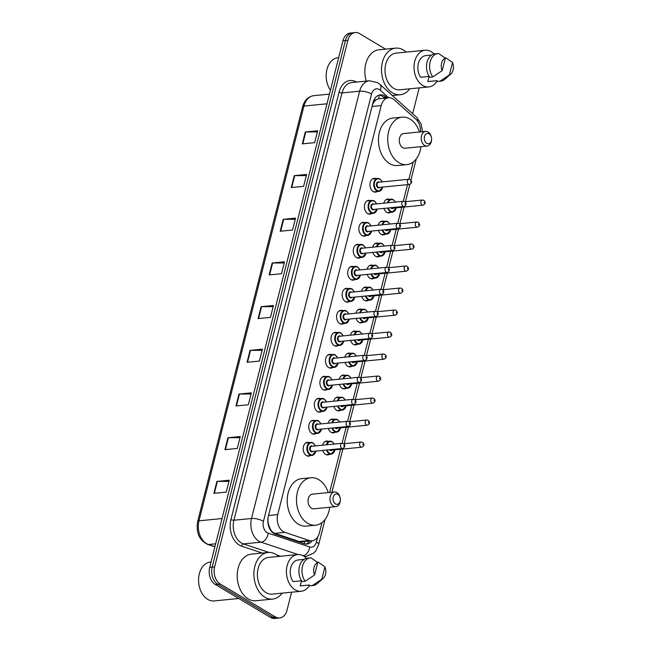 <?xml version="1.0" encoding="UTF-8"?>
<svg xmlns="http://www.w3.org/2000/svg" width="651" height="651" viewBox="0 0 651 651"><rect width="100%" height="100%" fill="white"/><g stroke="black" fill="none" stroke-linecap="round" stroke-linejoin="round"><path stroke-width="0.98" d="M390.706 212.291A6.941 4.85 -95.6 0 1 389.07 212.885A6.941 4.85 -95.6 0 1 386.775 212.34A6.941 4.85 -95.6 0 1 383.96 208.41M385.132 234.287A6.941 4.85 -95.6 0 1 383.496 234.889A6.941 4.85 -95.6 0 1 381.209 234.336A6.941 4.85 -95.6 0 1 378.394 230.405M379.566 256.291A6.941 4.85 -95.6 0 1 377.93 256.885A6.941 4.85 -95.6 0 1 375.643 256.339A6.941 4.85 -95.6 0 1 372.828 252.409M374 278.294A6.941 4.85 -95.6 0 1 372.364 278.888A6.941 4.85 -95.6 0 1 370.077 278.335A6.941 4.85 -95.6 0 1 367.254 274.405M368.433 300.29A6.941 4.85 -95.6 0 1 366.798 300.892A6.941 4.85 -95.6 0 1 364.511 300.339A6.941 4.85 -95.6 0 1 361.687 296.408M362.867 322.294A6.941 4.85 -95.6 0 1 361.232 322.888A6.941 4.85 -95.6 0 1 358.945 322.335A6.941 4.85 -95.6 0 1 356.121 318.404M357.301 344.289A6.941 4.85 -95.6 0 1 355.666 344.892A6.941 4.85 -95.6 0 1 353.379 344.338A6.941 4.85 -95.6 0 1 350.555 340.408M351.735 366.293A6.941 4.85 -95.6 0 1 350.1 366.887A6.941 4.85 -95.6 0 1 347.813 366.334A6.941 4.85 -95.6 0 1 344.989 362.412M346.169 388.289A6.941 4.85 -95.6 0 1 344.534 388.891A6.941 4.85 -95.6 0 1 342.247 388.338A6.941 4.85 -95.6 0 1 339.423 384.407M340.603 410.293A6.941 4.85 -95.6 0 1 338.968 410.887A6.941 4.85 -95.6 0 1 336.673 410.342A6.941 4.85 -95.6 0 1 333.857 406.411M335.029 432.297A6.941 4.85 -95.6 0 1 333.393 432.891A6.941 4.85 -95.6 0 1 331.107 432.337A6.941 4.85 -95.6 0 1 328.291 428.407M329.463 454.292A6.941 4.85 -95.6 0 1 327.827 454.894A6.941 4.85 -95.6 0 1 325.541 454.341A6.941 4.85 -95.6 0 1 322.725 450.411M360.467 257.544A6.941 4.85 -95.6 0 1 358.831 258.146A6.941 4.85 -95.6 0 1 356.545 257.593A6.941 4.85 -95.6 0 1 353.298 250.074A6.941 4.85 -95.6 0 1 357.472 244.328A6.941 4.85 -95.6 0 1 359.189 244.597M354.901 279.548A6.941 4.85 -95.6 0 1 353.265 280.142A6.941 4.85 -95.6 0 1 350.97 279.588A6.941 4.85 -95.6 0 1 347.732 272.069A6.941 4.85 -95.6 0 1 351.898 266.332A6.941 4.85 -95.6 0 1 353.623 266.601M349.327 301.543A6.941 4.85 -95.6 0 1 347.691 302.145A6.941 4.85 -95.6 0 1 345.404 301.592A6.941 4.85 -95.6 0 1 342.166 294.073A6.941 4.85 -95.6 0 1 346.332 288.336A6.941 4.85 -95.6 0 1 348.057 288.596M343.761 323.547A6.941 4.85 -95.6 0 1 342.125 324.141A6.941 4.85 -95.6 0 1 339.838 323.596A6.941 4.85 -95.6 0 1 336.6 316.069A6.941 4.85 -95.6 0 1 340.766 310.332A6.941 4.85 -95.6 0 1 342.491 310.6M366.033 235.548A6.941 4.85 -95.6 0 1 364.397 236.142A6.941 4.85 -95.6 0 1 362.111 235.589A6.941 4.85 -95.6 0 1 358.872 228.07A6.941 4.85 -95.6 0 1 363.038 222.333A6.941 4.85 -95.6 0 1 364.755 222.601M377.165 191.549A6.941 4.85 -95.6 0 1 375.529 192.143A6.941 4.85 -95.6 0 1 373.243 191.589A6.941 4.85 -95.6 0 1 370.004 184.07A6.941 4.85 -95.6 0 1 374.17 178.333A6.941 4.85 -95.6 0 1 375.887 178.602M371.599 213.544A6.941 4.85 -95.6 0 1 369.963 214.138A6.941 4.85 -95.6 0 1 367.677 213.593A6.941 4.85 -95.6 0 1 364.438 206.066A6.941 4.85 -95.6 0 1 368.604 200.329A6.941 4.85 -95.6 0 1 370.321 200.598M338.195 345.551A6.941 4.85 -95.6 0 1 336.559 346.145A6.941 4.85 -95.6 0 1 334.272 345.591A6.941 4.85 -95.6 0 1 331.034 338.072A6.941 4.85 -95.6 0 1 335.2 332.335A6.941 4.85 -95.6 0 1 336.925 332.596M332.628 367.546A6.941 4.85 -95.6 0 1 330.993 368.14A6.941 4.85 -95.6 0 1 328.706 367.595A6.941 4.85 -95.6 0 1 325.467 360.068A6.941 4.85 -95.6 0 1 329.634 354.331A6.941 4.85 -95.6 0 1 331.351 354.6M327.062 389.55A6.941 4.85 -95.6 0 1 325.427 390.144A6.941 4.85 -95.6 0 1 323.14 389.591A6.941 4.85 -95.6 0 1 319.901 382.072A6.941 4.85 -95.6 0 1 324.068 376.335A6.941 4.85 -95.6 0 1 325.785 376.603M321.496 411.546A6.941 4.85 -95.6 0 1 319.861 412.148A6.941 4.85 -95.6 0 1 317.574 411.595A6.941 4.85 -95.6 0 1 314.335 404.068A6.941 4.85 -95.6 0 1 318.502 398.331A6.941 4.85 -95.6 0 1 320.219 398.599M315.93 433.55A6.941 4.85 -95.6 0 1 314.295 434.144A6.941 4.85 -95.6 0 1 312.008 433.59A6.941 4.85 -95.6 0 1 308.769 426.071A6.941 4.85 -95.6 0 1 312.936 420.334A6.941 4.85 -95.6 0 1 314.653 420.603M310.364 455.545A6.941 4.85 -95.6 0 1 308.729 456.148A6.941 4.85 -95.6 0 1 306.442 455.594A6.941 4.85 -95.6 0 1 303.195 448.075A6.941 4.85 -95.6 0 1 307.37 442.338A6.941 4.85 -95.6 0 1 309.087 442.599M420.513 131.901A13.012 9.09 84.4 0 0 415.867 119.214L394.303 99.88A13.012 9.09 84.4 0 0 392.846 98.806A13.012 9.09 84.4 0 0 388.557 97.772A13.012 9.09 84.4 0 0 381.217 105.576L277.717 514.591A13.012 9.09 84.4 0 0 284.861 532.363L309.266 540.493A13.012 9.09 84.4 0 0 312.016 540.81A13.012 9.09 84.4 0 0 319.364 533.014L322.001 522.574M268.049 523.721A4.337 3.027 84.4 0 0 268.717 525.04L269.937 528.221C271.044 530.85 272.679 532.559 274.828 533.356L299.232 541.477L302.145 541.787L312.016 540.81M388.557 97.772L378.597 98.781L376.335 99.733A4.337 3.027 84.4 0 0 373.658 102.345A13.012 4.272 -165.8 0 0 373.178 102.069M373.658 102.345L373.609 102.557A13.012 9.09 -95.6 0 1 376.335 99.733M268.717 525.04A13.012 9.09 -95.6 0 1 267.943 520.125L267.886 520.336A4.337 3.027 84.4 0 0 267.797 520.792M373.609 102.557L372.47 104.795M268.041 517.716L267.943 520.125M329.626 492.449L340.546 449.28M342.589 448.458L312.317 451.436A2.604 1.815 84.4 0 1 311.455 451.224A2.604 1.815 84.4 0 1 310.242 448.409A2.604 1.815 84.4 0 1 311.805 446.252L342.076 443.274L343.541 443.608C345.551 445.666 345.233 447.286 342.589 448.458A2.604 1.815 -95.6 0 1 341.726 448.246A2.604 1.815 -95.6 0 1 340.514 445.43A2.604 1.815 -95.6 0 1 342.076 443.274L346.112 427.284M348.155 426.454L317.883 429.432A2.604 1.815 84.4 0 1 317.029 429.229A2.604 1.815 84.4 0 1 315.808 426.405A2.604 1.815 84.4 0 1 317.371 424.257L347.642 421.278L349.107 421.604C351.117 423.671 350.799 425.282 348.155 426.454A2.604 1.815 -95.6 0 1 347.292 426.25A2.604 1.815 -95.6 0 1 346.08 423.427A2.604 1.815 -95.6 0 1 347.642 421.278L351.678 405.28M353.721 404.45L323.449 407.436A2.604 1.815 84.4 0 1 322.595 407.225A2.604 1.815 84.4 0 1 321.374 404.409A2.604 1.815 84.4 0 1 322.937 402.253L353.208 399.275L354.681 399.608C356.683 401.667 356.366 403.286 353.721 404.45A2.604 1.815 -95.6 0 1 352.858 404.247A2.604 1.815 -95.6 0 1 351.646 401.423A2.604 1.815 -95.6 0 1 353.208 399.275L357.253 383.276M358.766 377.279L362.819 361.281M364.332 355.275L368.385 339.277M369.906 333.271L373.951 317.281M375.985 316.451L345.722 319.429A2.604 1.815 84.4 0 1 344.859 319.226A2.604 1.815 84.4 0 1 343.647 316.402A2.604 1.815 84.4 0 1 345.209 314.254L375.481 311.276L376.945 311.601C378.955 313.668 378.63 315.279 375.985 316.451A2.604 1.815 -95.6 0 1 375.131 316.248A2.604 1.815 -95.6 0 1 373.918 313.424A2.604 1.815 -95.6 0 1 375.481 311.276L379.517 295.277M381.551 294.455L351.288 297.434A2.604 1.815 84.4 0 1 350.425 297.222A2.604 1.815 84.4 0 1 349.213 294.407A2.604 1.815 84.4 0 1 350.775 292.25L381.047 289.272L382.511 289.605C384.521 291.664 384.204 293.284 381.551 294.455A2.604 1.815 -95.6 0 1 380.697 294.244A2.604 1.815 -95.6 0 1 379.484 291.428A2.604 1.815 -95.6 0 1 381.047 289.272L385.083 273.282M387.125 272.452L356.854 275.43A2.604 1.815 84.4 0 1 355.991 275.227A2.604 1.815 84.4 0 1 354.779 272.403A2.604 1.815 84.4 0 1 356.341 270.255L386.613 267.276L388.077 267.602C390.087 269.669 389.77 271.28 387.125 272.452A2.604 1.815 -95.6 0 1 386.263 272.248A2.604 1.815 -95.6 0 1 385.05 269.424A2.604 1.815 -95.6 0 1 386.613 267.276L390.649 251.278M392.691 250.448L362.42 253.434A2.604 1.815 84.4 0 1 361.557 253.223A2.604 1.815 84.4 0 1 360.345 250.407A2.604 1.815 84.4 0 1 361.907 248.251L392.179 245.272L393.643 245.606C395.653 247.665 395.336 249.284 392.691 250.448A2.604 1.815 -95.6 0 1 391.829 250.244A2.604 1.815 -95.6 0 1 390.616 247.421A2.604 1.815 -95.6 0 1 392.179 245.272L396.215 229.274M397.737 223.277L401.781 207.278M403.823 206.448L373.552 209.435A2.604 1.815 84.4 0 1 372.697 209.223A2.604 1.815 84.4 0 1 371.477 206.4A2.604 1.815 84.4 0 1 373.039 204.251L403.311 201.273L404.776 201.607C406.785 203.665 406.468 205.285 403.823 206.448A2.604 1.815 -95.6 0 1 402.961 206.245A2.604 1.815 -95.6 0 1 401.748 203.421A2.604 1.815 -95.6 0 1 403.311 201.273L407.518 184.632M409.389 184.453L379.118 187.431A2.604 1.815 84.4 0 1 378.264 187.228A2.604 1.815 84.4 0 1 377.043 184.404A2.604 1.815 84.4 0 1 378.613 182.256L408.877 179.269L410.35 179.603C412.352 181.662 412.034 183.281 409.389 184.453A2.604 1.815 -95.6 0 1 408.535 184.241A2.604 1.815 -95.6 0 1 407.314 181.426A2.604 1.815 -95.6 0 1 408.877 179.269L413.247 161.985M383.797 203.193A6.941 4.85 -95.6 0 1 387.703 199.076A6.941 4.85 -95.6 0 1 389.428 199.344M378.231 225.197A6.941 4.85 -95.6 0 1 382.137 221.08A6.941 4.85 -95.6 0 1 383.862 221.34M372.665 247.193A6.941 4.85 -95.6 0 1 376.571 243.075A6.941 4.85 -95.6 0 1 378.296 243.344M367.099 269.197A6.941 4.85 -95.6 0 1 371.005 265.079A6.941 4.85 -95.6 0 1 372.73 265.348M361.533 291.192A6.941 4.85 -95.6 0 1 365.439 287.075A6.941 4.85 -95.6 0 1 367.156 287.343M355.967 313.196A6.941 4.85 -95.6 0 1 359.873 309.079A6.941 4.85 -95.6 0 1 361.59 309.347M350.401 335.192A6.941 4.85 -95.6 0 1 354.307 331.082A6.941 4.85 -95.6 0 1 356.024 331.343M344.835 357.196A6.941 4.85 -95.6 0 1 348.741 353.078A6.941 4.85 -95.6 0 1 350.458 353.347M339.269 379.199A6.941 4.85 -95.6 0 1 343.175 375.082A6.941 4.85 -95.6 0 1 344.892 375.342M333.694 401.195A6.941 4.85 -95.6 0 1 337.6 397.077A6.941 4.85 -95.6 0 1 339.326 397.346M328.128 423.199A6.941 4.85 -95.6 0 1 332.034 419.081A6.941 4.85 -95.6 0 1 333.76 419.35M322.562 445.194A6.941 4.85 -95.6 0 1 326.468 441.077A6.941 4.85 -95.6 0 1 328.194 441.345M387.158 97.91L386.1 96.966A13.012 9.09 84.4 0 0 384.643 95.892A13.012 9.09 84.4 0 0 380.355 94.859A13.012 9.09 84.4 0 0 373.015 102.655L268.31 516.446A13.012 9.09 84.4 0 0 275.454 534.219L304.131 543.764A13.012 9.09 84.4 0 0 306.873 544.09A13.012 9.09 84.4 0 0 312.171 540.794M379.134 95.095A13.012 9.09 -95.6 0 1 382.178 96.136A13.012 9.09 -95.6 0 1 383.626 97.211L384.684 98.155M291.583 592.215L287.034 610.166A13.012 9.09 -95.6 0 1 279.694 617.962A13.012 9.09 -95.6 0 1 275.406 616.928L220.233 583.988A13.012 9.09 -95.6 0 1 214.627 566.931L347.878 40.354A13.012 9.09 -95.6 0 1 355.218 32.55A13.012 9.09 -95.6 0 1 359.507 33.583L385.555 49.134M419.195 87.869L412.653 113.73M279.694 617.962L274.755 618.45A13.012 9.09 -95.6 0 1 270.458 617.417L215.294 584.476A13.012 9.09 -95.6 0 1 209.687 567.412L342.931 40.834L345.404 40.59A13.012 9.09 -95.6 0 1 352.744 32.794A13.012 9.09 -95.6 0 0 345.404 40.59L212.161 567.167L345.404 40.59L347.878 40.354M215.294 584.476L217.768 584.232A13.012 9.09 -95.6 0 1 212.161 567.167A13.012 9.09 -95.6 0 0 217.768 584.232L272.932 617.172L217.768 584.232L220.233 583.988M277.22 618.206A13.012 9.09 -95.6 0 1 272.932 617.172A13.012 9.09 -95.6 0 0 277.22 618.206M309.705 541.038A13.012 9.09 -95.6 0 1 305.628 544.09M213.878 493.336L226.231 492.115L229.25 480.202L216.897 481.423L213.878 493.336M228.949 481.398L217.361 481.398A3.467 1.139 -165.8 0 0 216.897 481.423M224.929 449.654L237.29 448.433L240.3 436.52L227.948 437.741L224.929 449.654M239.999 437.708L228.411 437.716A3.467 1.139 -165.8 0 0 227.948 437.741M235.987 405.972L248.34 404.751L251.359 392.838L238.998 394.058L235.987 405.972M251.058 394.026L239.462 394.034A3.467 1.139 -165.8 0 0 238.998 394.058M247.038 362.281L259.391 361.069L262.41 349.156L250.057 350.368L247.038 362.281M262.109 350.344L250.521 350.352A3.467 1.139 -165.8 0 0 250.057 350.368M302.308 143.871L314.661 142.659L317.68 130.737L305.319 131.958L302.308 143.871M317.379 131.933L305.783 131.933A3.467 1.139 -165.8 0 0 305.319 131.958M291.257 187.553L303.61 186.341L306.621 174.427L294.268 175.64L291.257 187.553M306.32 175.615L294.732 175.615A3.467 1.139 -165.8 0 0 294.268 175.64M280.199 231.235L292.551 230.023L295.57 218.109L283.218 219.322L280.199 231.235M295.269 219.297L283.681 219.306A3.467 1.139 -165.8 0 0 283.218 219.322M269.148 274.917L281.501 273.705L284.52 261.792L272.159 263.004L269.148 274.917M284.218 262.98L272.623 262.988A3.467 1.139 -165.8 0 0 272.159 263.004M258.089 318.599L270.45 317.387L273.461 305.474L261.108 306.686L258.089 318.599M273.16 306.662L261.572 306.67A3.467 1.139 -165.8 0 0 261.108 306.686M342.931 40.834A13.012 9.09 -95.6 0 1 350.279 33.038L355.218 32.55M330.423 90.261A19.514 13.63 -95.6 0 1 327.054 82.71L327.005 82.522A18.651 13.02 -95.6 0 1 326.208 74.417L326.224 74.222A19.514 13.63 -95.6 0 1 337.967 57.744L338.675 57.67M327.054 82.71A19.514 13.63 -95.6 0 1 326.224 74.222M409.788 88.796A23.42 16.356 -95.6 0 1 400.235 94.753A23.42 16.356 -95.6 0 1 392.52 92.89A23.42 16.356 -95.6 0 1 381.584 67.501A23.42 16.356 -95.6 0 1 395.653 48.141A23.42 16.356 -95.6 0 1 403.368 49.997A23.42 16.356 -95.6 0 1 406.175 52.113M366.269 81.106A23.42 16.356 -95.6 0 1 378.972 49.785L395.653 48.141M436.927 81.318A18.431 12.874 -95.6 0 1 428.781 86.925A18.431 12.874 -95.6 0 1 422.711 85.46A18.431 12.874 -95.6 0 1 414.101 65.482A18.431 12.874 -95.6 0 1 425.176 50.241A18.431 12.874 -95.6 0 1 431.247 51.706A18.431 12.874 -95.6 0 1 434.095 53.992M428.781 86.925L399.747 89.789A18.431 12.874 -95.6 0 1 393.676 88.324A18.431 12.874 -95.6 0 1 385.066 68.339A18.431 12.874 -95.6 0 1 396.142 53.105L425.176 50.241M450.842 74.019A8.675 6.054 -95.6 0 1 449.385 74.922L452.526 62.52A8.675 6.054 -95.6 0 1 450.842 74.019L444.893 79.276A13.874 9.692 -95.6 0 1 440.694 81.18A13.874 9.692 -95.6 0 1 439.962 81.212L436.878 81.513L437.098 80.651L427.829 81.562L429.123 76.436M437.09 80.667L428.252 81.53A13.012 9.09 -95.6 0 1 427.829 81.562M444.942 57.906L445.886 57.817L452.526 62.52M449.385 74.922L439.962 81.212M440.694 81.18L437.602 81.481A13.874 9.692 -95.6 0 1 436.878 81.513M429.164 76.436L420.644 77.274A13.012 9.09 -95.6 0 1 418.292 63.717A13.012 9.09 -95.6 0 1 425.705 55.636L431.613 55.058M442.2 70.633A8.675 6.054 -95.6 0 1 445.341 58.232L442.2 70.633L432.785 76.924A13.874 9.692 -95.6 0 1 430.026 62.358A13.874 9.692 -95.6 0 1 437.977 53.561A13.874 9.692 -95.6 0 1 438.701 53.528L445.341 58.232M432.785 76.924L429.693 77.225A13.874 9.692 -95.6 0 1 426.934 62.667A13.874 9.692 -95.6 0 1 434.884 53.862L437.977 53.561M426.739 143.342A5.208 3.637 -95.6 0 1 424.493 136.523A5.208 3.637 -95.6 0 1 429.147 133.813A5.208 3.637 -95.6 0 1 431.361 137.101A5.208 3.637 -95.6 0 1 431.58 139.363A5.208 3.637 -95.6 0 1 426.739 143.342M431.58 139.363L431.556 139.843A7.373 5.151 -95.6 0 1 427.121 146.068A7.373 5.151 -95.6 0 1 424.688 145.482A7.373 5.151 -95.6 0 1 421.246 137.491A7.373 5.151 -95.6 0 1 425.673 131.396A7.373 5.151 -95.6 0 1 428.106 131.982A7.373 5.151 -95.6 0 1 431.239 136.637L431.361 137.101M425.673 131.396L403.742 133.553A7.373 5.151 84.4 0 0 399.315 139.648A7.373 5.151 84.4 0 0 402.757 147.639A7.373 5.151 84.4 0 0 405.191 148.225L427.121 146.068M420.953 146.678A23.851 16.657 -95.6 0 1 406.802 164.63A23.851 16.657 -95.6 0 1 398.941 162.734A23.851 16.657 -95.6 0 1 387.801 136.873A23.851 16.657 -95.6 0 1 402.131 117.156A23.851 16.657 -95.6 0 1 409.992 119.052A23.851 16.657 -95.6 0 1 419.513 131.998M406.802 164.63L397.533 165.541A23.851 16.657 -95.6 0 1 389.672 163.645A23.851 16.657 -95.6 0 1 378.54 137.784A23.851 16.657 -95.6 0 1 392.862 118.067L402.131 117.156M335.493 503.923A5.208 3.637 -95.6 0 1 333.255 497.104A5.208 3.637 -95.6 0 1 337.902 494.394A5.208 3.637 -95.6 0 1 340.115 497.681A5.208 3.637 -95.6 0 1 340.343 499.944A5.208 3.637 -95.6 0 1 335.493 503.923M340.343 499.944L340.31 500.424A7.373 5.151 -95.6 0 1 335.875 506.649A7.373 5.151 -95.6 0 1 333.45 506.063A7.373 5.151 -95.6 0 1 330.008 498.072A7.373 5.151 -95.6 0 1 334.435 491.977A7.373 5.151 -95.6 0 1 336.86 492.563A7.373 5.151 -95.6 0 1 340.001 497.218L340.115 497.681M334.435 491.977L312.504 494.133A7.373 5.151 84.4 0 0 308.078 500.228A7.373 5.151 84.4 0 0 311.52 508.228A7.373 5.151 84.4 0 0 313.945 508.813L335.875 506.649M329.715 507.259A23.851 16.657 -95.6 0 1 315.564 525.211A23.851 16.657 -95.6 0 1 307.695 523.314A23.851 16.657 -95.6 0 1 296.563 497.454A23.851 16.657 -95.6 0 1 310.885 477.736A23.851 16.657 -95.6 0 1 318.754 479.632A23.851 16.657 -95.6 0 1 328.267 492.587M315.564 525.211L306.295 526.122A23.851 16.657 -95.6 0 1 298.435 524.226A23.851 16.657 -95.6 0 1 287.294 498.373A23.851 16.657 -95.6 0 1 301.625 478.648L310.885 477.736M238.779 598.497L214.171 600.922A19.514 13.63 -95.6 0 1 207.734 599.368A19.514 13.63 -95.6 0 1 199.442 587.047L199.393 586.86A18.651 13.02 -95.6 0 1 198.596 578.755L198.604 578.56A19.514 13.63 -95.6 0 1 210.346 562.082L211.054 562.008M199.442 587.047A19.514 13.63 -95.6 0 1 198.604 578.56M282.176 593.134A23.42 16.356 -95.6 0 1 272.623 599.091A23.42 16.356 -95.6 0 1 264.9 597.227A23.42 16.356 -95.6 0 1 253.971 571.838A23.42 16.356 -95.6 0 1 268.033 552.479A23.42 16.356 -95.6 0 1 275.755 554.343A23.42 16.356 -95.6 0 1 278.563 556.45M272.623 599.091L255.941 600.735A23.42 16.356 -95.6 0 1 248.218 598.871A23.42 16.356 -95.6 0 1 237.29 573.482A23.42 16.356 -95.6 0 1 251.351 554.123L268.033 552.479M309.306 585.656A18.431 12.874 -95.6 0 1 301.169 591.271A18.431 12.874 -95.6 0 1 295.09 589.806A18.431 12.874 -95.6 0 1 286.489 569.82A18.431 12.874 -95.6 0 1 297.556 554.587A18.431 12.874 -95.6 0 1 303.635 556.052A18.431 12.874 -95.6 0 1 306.475 558.33M301.169 591.271L272.134 594.127A18.431 12.874 -95.6 0 1 266.056 592.662A18.431 12.874 -95.6 0 1 257.454 572.685A18.431 12.874 -95.6 0 1 268.521 557.443L297.556 554.587M323.221 578.357A8.675 6.054 -95.6 0 1 321.773 579.26L324.906 566.866A8.675 6.054 -95.6 0 1 323.221 578.357L317.273 583.613A13.874 9.692 -95.6 0 1 313.074 585.518A13.874 9.692 -95.6 0 1 312.35 585.55L309.258 585.859L309.477 584.989L300.209 585.9L301.511 580.773M309.477 585.005L300.632 585.876A13.012 9.09 -95.6 0 1 300.209 585.9M317.322 562.252L318.266 562.155L324.906 566.866M321.773 579.26L312.35 585.55M313.074 585.518L309.99 585.827A13.874 9.692 -95.6 0 1 309.258 585.859M301.543 580.773L293.031 581.612A13.012 9.09 -95.6 0 1 290.671 568.054A13.012 9.09 -95.6 0 1 298.085 559.974L303.993 559.396M314.588 574.971A8.675 6.054 -95.6 0 1 317.721 562.57L314.588 574.971L305.164 581.262A13.874 9.692 -95.6 0 1 302.406 566.704A13.874 9.692 -95.6 0 1 310.356 557.899A13.874 9.692 -95.6 0 1 311.08 557.866L317.721 562.57M305.164 581.262L302.072 581.563A13.874 9.692 -95.6 0 1 299.322 567.005A13.874 9.692 -95.6 0 1 307.264 558.2L310.356 557.899M269.766 528.905A13.012 8.886 -71.6 0 0 269.937 528.221M378.597 98.781A13.012 7.405 -48.1 0 0 379.012 95.136M304.041 543.74A13.012 8.886 -71.6 0 0 304.912 541.51M372.046 106.479L381.217 105.576M299.232 541.477L309.266 540.493M274.828 533.356L284.861 532.363M268.546 515.494L277.717 514.591M388.704 97.764L380.282 90.22A8.675 6.054 84.4 0 0 379.313 89.504A8.675 6.054 84.4 0 0 371.558 94.013L263.435 521.313A8.675 6.054 84.4 0 0 267.17 532.689A8.675 6.054 84.4 0 0 268.204 533.161L309.689 546.97A8.675 6.054 84.4 0 0 316.419 541.99L317.688 536.969M298.158 554.546L261.043 542.185A17.349 12.117 -95.6 0 1 258.984 541.241A17.349 12.117 -95.6 0 1 251.514 518.489L359.637 91.189A17.349 12.117 -95.6 0 1 369.426 80.789L351.825 82.522A17.349 12.117 84.4 0 0 342.027 92.922L233.904 520.222A17.349 12.117 84.4 0 0 241.383 542.975A17.349 12.117 84.4 0 0 243.441 543.919L268.985 552.422M262.28 553.049L241.651 546.181A19.514 13.63 -95.6 0 1 230.926 519.514L339.049 92.222A2.165 0.708 -165.8 0 0 342.027 92.922L359.637 91.189A8.675 2.848 14.2 0 1 371.558 94.013M241.651 546.181A2.165 1.481 108.4 0 1 243.441 543.919L261.043 542.185A8.675 5.924 -71.6 0 0 268.204 533.161M339.049 92.222A19.514 13.63 -95.6 0 1 356.496 82.067M214.627 566.931L209.687 567.412M275.406 616.928L270.458 617.417M263.435 521.313A8.675 2.848 14.2 0 0 251.514 518.489L233.904 520.222A2.165 0.708 -165.8 0 1 230.926 519.514M276.813 555.034L280.508 556.263M304.473 556.597L306.19 556.426A17.349 12.117 -95.6 0 1 304.163 556.385M303.301 555.856A8.675 5.924 -71.6 0 0 309.689 546.97M316.419 541.99A8.675 2.848 14.2 0 1 318.648 544.724L325.028 519.498M417.535 121.078A8.675 4.939 -48.1 0 0 416.559 117.229L379.891 84.37A8.675 4.939 -48.1 0 1 380.282 90.22M383.626 97.211L386.1 96.966M214.895 546.832L207.653 544.423A4.337 2.962 -71.6 0 0 208.532 544.521L214.944 546.653M207.653 544.423C199.206 540.184 195.878 532.534 197.668 521.475A4.337 1.424 14.2 0 1 199.003 520.816A17.349 12.117 84.4 0 0 208.532 544.521L215.66 543.813M326.997 103.802L303.952 106.072A4.337 1.424 -165.8 0 0 302.617 106.723C304.456 100.23 308.167 96.543 313.741 95.673A17.349 12.117 84.4 0 0 303.952 106.072L199.003 520.816L222.048 518.554M258.561 318.559L261.572 306.67M269.62 274.877L272.623 262.988M280.671 231.195L283.681 219.306M291.721 187.504L294.732 175.615M302.78 143.822L305.783 131.933M247.51 362.241L250.521 350.352M236.459 405.923L239.462 394.034M225.401 449.605L228.411 437.716M214.35 493.287L217.361 481.398M382.113 181.906A6.071 4.24 84.4 0 0 379.964 179.31A6.071 4.24 84.4 0 0 374.537 182.467A6.071 4.24 84.4 0 0 377.149 190.434A6.071 4.24 84.4 0 0 382.625 187.089A6.502 4.541 -95.6 0 1 378.882 191.378A6.502 4.541 -95.6 0 1 376.742 190.857A6.502 4.541 -95.6 0 1 373.707 183.81A6.502 4.541 -95.6 0 1 377.613 178.431A6.502 4.541 -95.6 0 1 379.753 178.944M379.899 187.358A3.035 2.124 -95.6 0 1 377.849 187.651A3.035 2.124 -95.6 0 1 376.547 183.672A3.035 2.124 -95.6 0 1 379.256 182.093A3.035 2.124 -95.6 0 1 379.387 182.174M410.578 182.109L410.781 181.312L410.578 182.109M377.075 209.085A6.502 4.541 -95.6 0 1 373.316 213.373A6.502 4.541 -95.6 0 1 371.176 212.861A6.502 4.541 -95.6 0 1 368.132 205.806A6.502 4.541 -95.6 0 1 372.038 200.427A6.502 4.541 -95.6 0 1 374.187 200.947M376.547 203.909A6.071 4.24 84.4 0 0 374.398 201.314A6.071 4.24 84.4 0 0 368.962 204.471A6.071 4.24 84.4 0 0 371.583 212.429A6.071 4.24 84.4 0 0 377.059 209.085M374.333 209.353A3.035 2.124 -95.6 0 1 372.282 209.655A3.035 2.124 -95.6 0 1 370.98 205.667A3.035 2.124 -95.6 0 1 373.69 204.089A3.035 2.124 -95.6 0 1 373.82 204.178M405.012 204.105L405.215 203.315L405.012 204.105M371.509 231.081A6.502 4.541 -95.6 0 1 367.75 235.377A6.502 4.541 -95.6 0 1 365.602 234.856A6.502 4.541 -95.6 0 1 362.566 227.809A6.502 4.541 -95.6 0 1 366.472 222.43A6.502 4.541 -95.6 0 1 368.621 222.943M370.98 225.905A6.071 4.24 84.4 0 0 368.832 223.309A6.071 4.24 84.4 0 0 363.396 226.467A6.071 4.24 84.4 0 0 366.017 234.433A6.071 4.24 84.4 0 0 371.493 231.089M368.767 231.357A3.035 2.124 -95.6 0 1 366.716 231.65A3.035 2.124 -95.6 0 1 365.414 227.671A3.035 2.124 -95.6 0 1 368.124 226.092A3.035 2.124 -95.6 0 1 368.254 226.174M367.473 226.255A2.604 1.815 84.4 0 0 365.911 228.403A2.604 1.815 84.4 0 0 367.131 231.227A2.604 1.815 84.4 0 0 367.986 231.43L398.257 228.452A2.604 1.815 -95.6 0 1 397.395 228.241A2.604 1.815 -95.6 0 1 396.182 225.425A2.604 1.815 -95.6 0 1 397.745 223.269L367.473 226.255M399.445 226.109L399.649 225.311L399.445 226.109M365.943 253.084A6.502 4.541 -95.6 0 1 362.184 257.373A6.502 4.541 -95.6 0 1 360.036 256.86A6.502 4.541 -95.6 0 1 357 249.805A6.502 4.541 -95.6 0 1 360.906 244.426A6.502 4.541 -95.6 0 1 363.055 244.947M365.414 247.909A6.071 4.24 84.4 0 0 363.258 245.313A6.071 4.24 84.4 0 0 357.83 248.47A6.071 4.24 84.4 0 0 360.451 256.429A6.071 4.24 84.4 0 0 365.919 253.084M363.193 253.353A3.035 2.124 -95.6 0 1 361.15 253.654A3.035 2.124 -95.6 0 1 359.84 249.675A3.035 2.124 -95.6 0 1 362.558 248.096A3.035 2.124 -95.6 0 1 362.688 248.177M393.879 248.104L394.075 247.315L393.879 248.104M359.848 269.905A6.071 4.24 84.4 0 0 357.692 267.317A6.071 4.24 84.4 0 0 352.264 270.474A6.071 4.24 84.4 0 0 354.885 278.433A6.071 4.24 84.4 0 0 360.353 275.088A6.502 4.541 -95.6 0 1 356.618 279.377A6.502 4.541 -95.6 0 1 354.469 278.864A6.502 4.541 -95.6 0 1 351.434 271.809A6.502 4.541 -95.6 0 1 355.34 266.43A6.502 4.541 -95.6 0 1 357.489 266.943M357.627 275.357A3.035 2.124 -95.6 0 1 355.584 275.65A3.035 2.124 -95.6 0 1 354.274 271.67A3.035 2.124 -95.6 0 1 356.992 270.092A3.035 2.124 -95.6 0 1 357.122 270.173M388.313 270.108L388.509 269.311L388.313 270.108M354.282 291.908A6.071 4.24 84.4 0 0 352.126 289.313A6.071 4.24 84.4 0 0 346.698 292.47A6.071 4.24 84.4 0 0 349.31 300.436A6.071 4.24 84.4 0 0 354.787 297.084A6.502 4.541 -95.6 0 1 351.052 301.38A6.502 4.541 -95.6 0 1 348.903 300.86A6.502 4.541 -95.6 0 1 345.868 293.813A6.502 4.541 -95.6 0 1 349.774 288.434A6.502 4.541 -95.6 0 1 351.922 288.946M352.061 297.352A3.035 2.124 -95.6 0 1 350.018 297.653A3.035 2.124 -95.6 0 1 348.708 293.674A3.035 2.124 -95.6 0 1 351.426 292.096A3.035 2.124 -95.6 0 1 351.556 292.177M382.747 292.104L382.943 291.314L382.747 292.104M349.245 319.088A6.502 4.541 -95.6 0 1 345.486 323.376A6.502 4.541 -95.6 0 1 343.337 322.863A6.502 4.541 -95.6 0 1 340.302 315.808A6.502 4.541 -95.6 0 1 344.208 310.429A6.502 4.541 -95.6 0 1 346.356 310.95M348.708 313.912A6.071 4.24 84.4 0 0 346.56 311.316A6.071 4.24 84.4 0 0 341.132 314.474A6.071 4.24 84.4 0 0 343.744 322.432A6.071 4.24 84.4 0 0 349.221 319.088M346.495 319.356A3.035 2.124 -95.6 0 1 344.452 319.657A3.035 2.124 -95.6 0 1 343.142 315.67A3.035 2.124 -95.6 0 1 345.86 314.091A3.035 2.124 -95.6 0 1 345.982 314.181M377.173 314.108L377.377 313.31L377.173 314.108M343.679 341.083A6.502 4.541 -95.6 0 1 339.92 345.38A6.502 4.541 -95.6 0 1 337.771 344.859A6.502 4.541 -95.6 0 1 334.736 337.812A6.502 4.541 -95.6 0 1 338.642 332.433A6.502 4.541 -95.6 0 1 340.782 332.946M343.142 335.908A6.071 4.24 84.4 0 0 340.994 333.312A6.071 4.24 84.4 0 0 335.566 336.469A6.071 4.24 84.4 0 0 338.178 344.436A6.071 4.24 84.4 0 0 343.655 341.091M340.929 341.36A3.035 2.124 -95.6 0 1 338.886 341.653A3.035 2.124 -95.6 0 1 337.576 337.674A3.035 2.124 -95.6 0 1 340.294 336.095A3.035 2.124 -95.6 0 1 340.416 336.176M339.643 336.258A2.604 1.815 84.4 0 0 338.081 338.406A2.604 1.815 84.4 0 0 339.293 341.23A2.604 1.815 84.4 0 0 340.147 341.433L370.419 338.455A2.604 1.815 -95.6 0 1 369.565 338.243A2.604 1.815 -95.6 0 1 368.352 335.428A2.604 1.815 -95.6 0 1 369.914 333.271L339.643 336.258M371.607 336.111L371.811 335.314L371.607 336.111M338.113 363.087A6.502 4.541 -95.6 0 1 334.345 367.376A6.502 4.541 -95.6 0 1 332.205 366.863A6.502 4.541 -95.6 0 1 329.17 359.808A6.502 4.541 -95.6 0 1 333.076 354.429A6.502 4.541 -95.6 0 1 335.216 354.95M337.576 357.912A6.071 4.24 84.4 0 0 335.428 355.316A6.071 4.24 84.4 0 0 330 358.473A6.071 4.24 84.4 0 0 332.612 366.432A6.071 4.24 84.4 0 0 338.089 363.087M335.363 363.356A3.035 2.124 -95.6 0 1 333.32 363.657A3.035 2.124 -95.6 0 1 332.01 359.669A3.035 2.124 -95.6 0 1 334.72 358.091A3.035 2.124 -95.6 0 1 334.85 358.18M334.077 358.253A2.604 1.815 84.4 0 0 332.515 360.402A2.604 1.815 84.4 0 0 333.727 363.225A2.604 1.815 84.4 0 0 334.581 363.437L364.853 360.451A2.604 1.815 -95.6 0 1 363.999 360.247A2.604 1.815 -95.6 0 1 362.778 357.423A2.604 1.815 -95.6 0 1 364.34 355.275L334.077 358.253M366.041 358.107L366.244 357.318L366.041 358.107M332.547 385.083A6.502 4.541 -95.6 0 1 328.779 389.379A6.502 4.541 -95.6 0 1 326.639 388.859A6.502 4.541 -95.6 0 1 323.604 381.811A6.502 4.541 -95.6 0 1 327.51 376.433A6.502 4.541 -95.6 0 1 329.65 376.945M332.01 379.907A6.071 4.24 84.4 0 0 329.862 377.311A6.071 4.24 84.4 0 0 324.434 380.469A6.071 4.24 84.4 0 0 327.046 388.435A6.071 4.24 84.4 0 0 332.523 385.091M329.797 385.359A3.035 2.124 -95.6 0 1 327.746 385.652A3.035 2.124 -95.6 0 1 326.444 381.673A3.035 2.124 -95.6 0 1 329.154 380.094A3.035 2.124 -95.6 0 1 329.284 380.176M328.511 380.257A2.604 1.815 84.4 0 0 326.948 382.406A2.604 1.815 84.4 0 0 328.161 385.229A2.604 1.815 84.4 0 0 329.015 385.433L359.287 382.454A2.604 1.815 -95.6 0 1 358.432 382.243A2.604 1.815 -95.6 0 1 357.212 379.427A2.604 1.815 -95.6 0 1 358.774 377.271L328.511 380.257M360.475 380.111L360.678 379.313L360.475 380.111M326.444 401.911A6.071 4.24 84.4 0 0 324.296 399.315A6.071 4.24 84.4 0 0 318.86 402.473A6.071 4.24 84.4 0 0 321.48 410.431A6.071 4.24 84.4 0 0 326.957 407.087A6.502 4.541 -95.6 0 1 323.213 411.375A6.502 4.541 -95.6 0 1 321.073 410.862A6.502 4.541 -95.6 0 1 318.03 403.807A6.502 4.541 -95.6 0 1 321.944 398.428A6.502 4.541 -95.6 0 1 324.084 398.949M324.231 407.355A3.035 2.124 -95.6 0 1 322.18 407.656A3.035 2.124 -95.6 0 1 320.878 403.677A3.035 2.124 -95.6 0 1 323.588 402.098A3.035 2.124 -95.6 0 1 323.718 402.18M354.909 402.106L355.112 401.317L354.909 402.106M320.878 423.907A6.071 4.24 84.4 0 0 318.73 421.319A6.071 4.24 84.4 0 0 313.294 424.476A6.071 4.24 84.4 0 0 315.914 432.435A6.071 4.24 84.4 0 0 321.391 429.09A6.502 4.541 -95.6 0 1 317.647 433.379A6.502 4.541 -95.6 0 1 315.507 432.866A6.502 4.541 -95.6 0 1 312.464 425.811A6.502 4.541 -95.6 0 1 316.37 420.432A6.502 4.541 -95.6 0 1 318.518 420.945M318.665 429.359A3.035 2.124 -95.6 0 1 316.614 429.652A3.035 2.124 -95.6 0 1 315.312 425.673A3.035 2.124 -95.6 0 1 318.022 424.094A3.035 2.124 -95.6 0 1 318.152 424.175M349.343 424.11L349.546 423.313L349.343 424.11M315.841 451.086A6.502 4.541 -95.6 0 1 312.081 455.383A6.502 4.541 -95.6 0 1 309.933 454.862A6.502 4.541 -95.6 0 1 306.898 447.807A6.502 4.541 -95.6 0 1 310.804 442.436A6.502 4.541 -95.6 0 1 312.952 442.949M315.312 445.911A6.071 4.24 84.4 0 0 313.155 443.315A6.071 4.24 84.4 0 0 307.728 446.472A6.071 4.24 84.4 0 0 310.348 454.439A6.071 4.24 84.4 0 0 315.816 451.086M313.09 451.355A3.035 2.124 -95.6 0 1 311.048 451.656A3.035 2.124 -95.6 0 1 309.738 447.676A3.035 2.124 -95.6 0 1 312.456 446.098A3.035 2.124 -95.6 0 1 312.586 446.179M343.777 446.106L343.972 445.317L343.777 446.106M388.297 207.978A6.071 4.24 84.4 0 0 390.69 211.176A6.071 4.24 84.4 0 0 396.158 207.832A6.502 4.541 -95.6 0 1 392.423 212.12A6.502 4.541 -95.6 0 1 390.274 211.608A6.502 4.541 -95.6 0 1 387.67 208.043M387.54 202.827A6.502 4.541 -95.6 0 1 391.145 199.173A6.502 4.541 -95.6 0 1 393.294 199.694M395.352 202.054A6.071 4.24 84.4 0 0 393.497 200.06A6.071 4.24 84.4 0 0 388.199 202.762M393.432 208.1A3.035 2.124 -95.6 0 1 391.389 208.393A3.035 2.124 -95.6 0 1 390.69 207.742M391.422 207.669A2.604 1.815 84.4 0 0 391.796 207.97A2.604 1.815 84.4 0 0 392.659 208.174L422.93 205.195A2.604 1.815 -95.6 0 1 422.068 204.992A2.604 1.815 -95.6 0 1 420.855 202.168A2.604 1.815 -95.6 0 1 422.418 200.02L423.882 200.345C425.892 202.412 425.575 204.023 422.93 205.195M424.314 202.054L424.118 202.852L424.314 202.054M382.731 229.982A6.071 4.24 84.4 0 0 385.115 233.18A6.071 4.24 84.4 0 0 390.592 229.827A6.502 4.541 -95.6 0 1 386.857 234.124A6.502 4.541 -95.6 0 1 384.708 233.603A6.502 4.541 -95.6 0 1 382.104 230.039M381.974 224.823A6.502 4.541 -95.6 0 1 385.579 221.177A6.502 4.541 -95.6 0 1 387.727 221.69M389.786 224.058A6.071 4.24 84.4 0 0 387.931 222.056A6.071 4.24 84.4 0 0 382.633 224.758M387.866 230.096A3.035 2.124 -95.6 0 1 385.823 230.397A3.035 2.124 -95.6 0 1 385.123 229.746M385.856 229.673A2.604 1.815 84.4 0 0 386.23 229.966A2.604 1.815 84.4 0 0 387.093 230.177L417.356 227.199A2.604 1.815 -95.6 0 1 416.502 226.987A2.604 1.815 -95.6 0 1 415.289 224.172A2.604 1.815 -95.6 0 1 416.852 222.015L418.316 222.349C420.326 224.408 420.009 226.027 417.356 227.199M418.748 224.058L418.552 224.855L418.748 224.058M385.05 251.831A6.502 4.541 -95.6 0 1 381.291 256.12A6.502 4.541 -95.6 0 1 379.142 255.607A6.502 4.541 -95.6 0 1 376.538 252.043M376.408 246.827A6.502 4.541 -95.6 0 1 380.013 243.173A6.502 4.541 -95.6 0 1 382.153 243.694M384.22 246.054A6.071 4.24 84.4 0 0 382.365 244.06A6.071 4.24 84.4 0 0 377.067 246.762M377.165 251.978A6.071 4.24 84.4 0 0 379.549 255.176A6.071 4.24 84.4 0 0 385.026 251.831M382.3 252.1A3.035 2.124 -95.6 0 1 380.257 252.401A3.035 2.124 -95.6 0 1 379.549 251.742M380.29 251.668A2.604 1.815 84.4 0 0 380.664 251.97A2.604 1.815 84.4 0 0 381.527 252.173L411.79 249.195A2.604 1.815 -95.6 0 1 410.936 248.991A2.604 1.815 -95.6 0 1 409.723 246.168A2.604 1.815 -95.6 0 1 411.286 244.019L412.75 244.345C414.76 246.412 414.435 248.031 411.79 249.195M413.182 246.062L412.978 246.851L413.182 246.062M379.484 273.827A6.502 4.541 -95.6 0 1 375.717 278.123A6.502 4.541 -95.6 0 1 373.576 277.603A6.502 4.541 -95.6 0 1 370.972 274.038M370.842 268.822A6.502 4.541 -95.6 0 1 374.447 265.177A6.502 4.541 -95.6 0 1 376.587 265.689M378.654 268.057A6.071 4.24 84.4 0 0 376.799 266.056A6.071 4.24 84.4 0 0 371.501 268.757M371.599 273.981A6.071 4.24 84.4 0 0 373.983 277.18A6.071 4.24 84.4 0 0 379.46 273.835M376.734 274.104A3.035 2.124 -95.6 0 1 374.691 274.397A3.035 2.124 -95.6 0 1 373.983 273.745M374.724 273.672A2.604 1.815 84.4 0 0 375.098 273.973A2.604 1.815 84.4 0 0 375.952 274.177L406.224 271.198A2.604 1.815 -95.6 0 1 405.37 270.987A2.604 1.815 -95.6 0 1 404.157 268.171A2.604 1.815 -95.6 0 1 405.719 266.015L407.184 266.349C409.194 268.415 408.869 270.027 406.224 271.198M407.616 268.057L407.412 268.855L407.616 268.057M373.918 295.831A6.502 4.541 -95.6 0 1 370.15 300.119A6.502 4.541 -95.6 0 1 368.01 299.606A6.502 4.541 -95.6 0 1 365.406 296.042M365.276 290.826A6.502 4.541 -95.6 0 1 368.881 287.172A6.502 4.541 -95.6 0 1 371.021 287.693M373.088 290.053A6.071 4.24 84.4 0 0 371.233 288.059A6.071 4.24 84.4 0 0 365.935 290.761M366.033 295.977A6.071 4.24 84.4 0 0 368.417 299.175A6.071 4.24 84.4 0 0 373.894 295.831M371.168 296.099A3.035 2.124 -95.6 0 1 369.125 296.4A3.035 2.124 -95.6 0 1 368.417 295.749M369.158 295.676A2.604 1.815 84.4 0 0 369.532 295.969A2.604 1.815 84.4 0 0 370.386 296.181L400.658 293.194A2.604 1.815 -95.6 0 1 399.804 292.991A2.604 1.815 -95.6 0 1 398.583 290.167A2.604 1.815 -95.6 0 1 400.145 288.019L401.618 288.352C403.62 290.411 403.303 292.03 400.658 293.194M402.049 290.061L401.846 290.851L402.049 290.061M360.459 317.981A6.071 4.24 84.4 0 0 362.851 321.179A6.071 4.24 84.4 0 0 368.328 317.834A6.502 4.541 -95.6 0 1 364.584 322.123A6.502 4.541 -95.6 0 1 362.444 321.602A6.502 4.541 -95.6 0 1 359.84 318.046M359.71 312.83A6.502 4.541 -95.6 0 1 363.315 309.176A6.502 4.541 -95.6 0 1 365.455 309.689M367.514 312.057A6.071 4.24 84.4 0 0 365.667 310.055A6.071 4.24 84.4 0 0 360.369 312.765M365.602 318.103A3.035 2.124 -95.6 0 1 363.551 318.396A3.035 2.124 -95.6 0 1 362.851 317.745M363.584 317.672A2.604 1.815 84.4 0 0 363.966 317.973A2.604 1.815 84.4 0 0 364.82 318.176L395.092 315.198A2.604 1.815 -95.6 0 1 394.237 314.994A2.604 1.815 -95.6 0 1 393.017 312.171A2.604 1.815 -95.6 0 1 394.579 310.014L396.052 310.348C398.054 312.415 397.737 314.026 395.092 315.198M396.483 312.057L396.28 312.854L396.483 312.057M354.893 339.985A6.071 4.24 84.4 0 0 357.285 343.175A6.071 4.24 84.4 0 0 362.762 339.83A6.502 4.541 -95.6 0 1 359.018 344.127A6.502 4.541 -95.6 0 1 356.878 343.606A6.502 4.541 -95.6 0 1 354.266 340.042M354.136 334.826A6.502 4.541 -95.6 0 1 357.749 331.172A6.502 4.541 -95.6 0 1 359.889 331.693M361.948 334.061A6.071 4.24 84.4 0 0 360.101 332.059A6.071 4.24 84.4 0 0 354.803 334.76M360.036 340.099A3.035 2.124 -95.6 0 1 357.985 340.4A3.035 2.124 -95.6 0 1 357.285 339.749M358.017 339.676A2.604 1.815 84.4 0 0 358.4 339.968A2.604 1.815 84.4 0 0 359.254 340.18L389.526 337.194A2.604 1.815 -95.6 0 1 388.663 336.99A2.604 1.815 -95.6 0 1 387.451 334.166A2.604 1.815 -95.6 0 1 389.013 332.018L390.478 332.352C392.488 334.411 392.171 336.03 389.526 337.194M390.917 334.061L390.714 334.85L390.917 334.061M349.327 361.98A6.071 4.24 84.4 0 0 351.719 365.178A6.071 4.24 84.4 0 0 357.196 361.834A6.502 4.541 -95.6 0 1 353.452 366.122A6.502 4.541 -95.6 0 1 351.312 365.61A6.502 4.541 -95.6 0 1 348.7 362.046M348.57 356.829A6.502 4.541 -95.6 0 1 352.175 353.176A6.502 4.541 -95.6 0 1 354.323 353.696M356.382 356.056A6.071 4.24 84.4 0 0 354.535 354.063A6.071 4.24 84.4 0 0 349.229 356.764M354.469 362.102A3.035 2.124 -95.6 0 1 352.419 362.395A3.035 2.124 -95.6 0 1 351.719 361.744M352.451 361.671A2.604 1.815 84.4 0 0 352.834 361.972A2.604 1.815 84.4 0 0 353.688 362.176L383.96 359.197A2.604 1.815 -95.6 0 1 383.097 358.994A2.604 1.815 -95.6 0 1 381.885 356.17A2.604 1.815 -95.6 0 1 383.447 354.022L384.912 354.347C386.922 356.414 386.604 358.026 383.96 359.197M385.351 356.056L385.148 356.854L385.351 356.056M351.646 383.83A6.502 4.541 -95.6 0 1 347.886 388.126A6.502 4.541 -95.6 0 1 345.738 387.605A6.502 4.541 -95.6 0 1 343.134 384.041M343.004 378.825A6.502 4.541 -95.6 0 1 346.609 375.179A6.502 4.541 -95.6 0 1 348.757 375.692M350.816 378.06A6.071 4.24 84.4 0 0 348.96 376.058A6.071 4.24 84.4 0 0 343.663 378.76M343.761 383.984A6.071 4.24 84.4 0 0 346.153 387.182A6.071 4.24 84.4 0 0 351.621 383.83M348.895 384.098A3.035 2.124 -95.6 0 1 346.853 384.399A3.035 2.124 -95.6 0 1 346.153 383.748M346.885 383.675A2.604 1.815 84.4 0 0 347.26 383.968A2.604 1.815 84.4 0 0 348.122 384.18L378.394 381.201A2.604 1.815 -95.6 0 1 377.531 380.99A2.604 1.815 -95.6 0 1 376.319 378.174A2.604 1.815 -95.6 0 1 377.881 376.018L379.346 376.351C381.356 378.41 381.038 380.029 378.394 381.201M379.777 378.06L379.582 378.858L379.777 378.06M346.08 405.833A6.502 4.541 -95.6 0 1 342.32 410.122A6.502 4.541 -95.6 0 1 340.172 409.609A6.502 4.541 -95.6 0 1 337.568 406.045M337.438 400.829A6.502 4.541 -95.6 0 1 341.043 397.175A6.502 4.541 -95.6 0 1 343.191 397.696M345.25 400.056A6.071 4.24 84.4 0 0 343.394 398.062A6.071 4.24 84.4 0 0 338.097 400.764M338.195 405.98A6.071 4.24 84.4 0 0 340.587 409.178A6.071 4.24 84.4 0 0 346.055 405.833M343.329 406.102A3.035 2.124 -95.6 0 1 341.287 406.403A3.035 2.124 -95.6 0 1 340.587 405.744M341.319 405.671A2.604 1.815 84.4 0 0 341.694 405.972A2.604 1.815 84.4 0 0 342.556 406.175L372.828 403.197A2.604 1.815 -95.6 0 1 371.965 402.993A2.604 1.815 -95.6 0 1 370.753 400.17A2.604 1.815 -95.6 0 1 372.315 398.021L373.78 398.347C375.79 400.414 375.472 402.033 372.828 403.197M374.211 400.056L374.016 400.853L374.211 400.056M340.514 427.829A6.502 4.541 -95.6 0 1 336.754 432.126A6.502 4.541 -95.6 0 1 334.606 431.605A6.502 4.541 -95.6 0 1 332.002 428.041M331.872 422.825A6.502 4.541 -95.6 0 1 335.477 419.179A6.502 4.541 -95.6 0 1 337.625 419.692M339.684 422.06A6.071 4.24 84.4 0 0 337.828 420.058A6.071 4.24 84.4 0 0 332.531 422.759M332.628 427.984A6.071 4.24 84.4 0 0 335.013 431.182A6.071 4.24 84.4 0 0 340.489 427.837M337.763 428.106A3.035 2.124 -95.6 0 1 335.721 428.399A3.035 2.124 -95.6 0 1 335.021 427.748M335.753 427.674A2.604 1.815 84.4 0 0 336.128 427.976A2.604 1.815 84.4 0 0 336.99 428.179L367.254 425.201A2.604 1.815 -95.6 0 1 366.399 424.989A2.604 1.815 -95.6 0 1 365.187 422.173A2.604 1.815 -95.6 0 1 366.749 420.017L368.214 420.351C370.224 422.409 369.906 424.029 367.254 425.201M368.645 422.06L368.45 422.857L368.645 422.06M327.062 449.979A6.071 4.24 84.4 0 0 329.447 453.177A6.071 4.24 84.4 0 0 334.923 449.833A6.502 4.541 -95.6 0 1 331.188 454.121A6.502 4.541 -95.6 0 1 329.04 453.609A6.502 4.541 -95.6 0 1 326.436 450.044M326.306 444.828A6.502 4.541 -95.6 0 1 329.911 441.175A6.502 4.541 -95.6 0 1 332.059 441.695M334.118 444.055A6.071 4.24 84.4 0 0 332.262 442.062A6.071 4.24 84.4 0 0 326.965 444.763M332.197 450.101A3.035 2.124 -95.6 0 1 330.155 450.402A3.035 2.124 -95.6 0 1 329.447 449.743M330.187 449.678A2.604 1.815 84.4 0 0 330.562 449.971A2.604 1.815 84.4 0 0 331.424 450.183L361.687 447.196A2.604 1.815 -95.6 0 1 360.833 446.993A2.604 1.815 -95.6 0 1 359.621 444.169A2.604 1.815 -95.6 0 1 361.183 442.021L362.648 442.355C364.658 444.413 364.332 446.033 361.687 447.196M363.079 444.063L362.876 444.853L363.079 444.063M384.676 98.155L383.325 96.95M379.891 84.37L377.588 82.669L369.426 80.789M306.19 556.426L313.815 553.016L315.816 550.803L318.648 544.724M331.937 492.221L342.857 449.052M344.216 443.689L348.423 427.056M349.782 421.693L353.989 405.052M355.348 399.69L359.555 383.057M360.914 377.686L365.121 361.053M366.48 355.69L370.688 339.049M372.046 333.686L376.262 317.053M377.613 311.691L381.828 295.049M383.179 289.687L387.394 273.054M388.753 267.691L392.96 251.05M394.319 245.687L398.526 229.054M399.885 223.692L404.092 207.051M405.451 201.688L409.837 184.363M410.919 180.075L416.274 158.909M422.556 131.697L421.042 123.723L416.559 117.229M197.668 521.475L302.617 106.723M313.741 95.673L329.447 94.126M400.235 94.753L392.35 95.526M373.804 191.874L378.882 191.378L382.772 187.073M382.259 181.889L379.875 178.968L377.613 178.431L372.535 178.927M368.238 213.878L373.316 213.373L377.198 209.069M376.693 203.893L374.309 200.972L372.038 200.427L366.969 200.931M362.672 235.874L367.75 235.377L371.631 231.072M371.127 225.897L368.743 222.968L366.472 222.43L361.403 222.927M398.257 228.452C400.902 227.28 401.219 225.669 399.209 223.602L397.745 223.269M357.106 257.877L362.184 257.373L366.065 253.076M365.561 247.893L363.177 244.971L360.906 244.426L355.837 244.931M351.54 279.873L356.618 279.377L360.499 275.072M359.987 269.896L357.611 266.975L355.34 266.43L350.262 266.926M345.974 301.877L351.052 301.38L354.933 297.076M354.421 291.892L352.045 288.971L349.774 288.434L344.696 288.93M340.408 323.881L345.486 323.376L349.367 319.071M348.855 313.896L346.47 310.975L344.208 310.429L339.13 310.934M334.842 345.876L339.92 345.38L343.801 341.075M343.289 335.892L340.904 332.97L338.642 332.433L333.564 332.93M370.419 338.455C373.064 337.283 373.389 335.664 371.379 333.605L369.914 333.271M329.276 367.88L334.345 367.376L338.235 363.071M337.723 357.895L335.338 354.974L333.076 354.429L327.998 354.933M364.853 360.451C367.498 359.287 367.815 357.668 365.813 355.601L364.34 355.275M323.71 389.876L328.779 389.379L332.669 385.075M332.156 379.899L329.772 376.97L327.51 376.433L322.432 376.929M359.287 382.454C361.932 381.283 362.249 379.671 360.247 377.604L358.774 377.271M318.136 411.88L323.213 411.375L327.095 407.078M326.59 401.895L324.206 398.973L321.944 398.428L316.866 398.933M312.57 433.875L317.647 433.379L321.529 429.074M321.024 423.899L318.64 420.977L316.37 420.432L311.3 420.928M307.003 455.879L312.081 455.383L315.963 451.078M315.458 445.894L313.074 442.973L310.804 442.436L305.734 442.932M386.067 199.67L391.145 199.173L393.416 199.719L395.515 202.038M422.418 200.02L404.979 201.737M396.304 207.815L392.423 212.12L387.345 212.625M380.501 221.674L385.579 221.177L387.85 221.714L389.941 224.042M416.852 222.015L399.413 223.732M390.738 229.819L386.857 234.124L381.779 234.62M374.935 243.677L380.013 243.173L382.275 243.718L384.375 246.037M411.286 244.019L393.847 245.736M385.172 251.815L381.291 256.12L376.213 256.624M369.369 265.673L374.447 265.177L376.709 265.714L378.809 268.041M405.719 266.015L388.273 267.732M379.606 273.819L375.717 278.123L370.647 278.62M363.803 287.677L368.881 287.172L371.143 287.718L373.243 290.045M400.145 288.019L382.707 289.736M374.04 295.814L370.15 300.119L365.081 300.624M358.237 309.673L363.315 309.176L365.577 309.713L367.677 312.041M394.579 310.014L377.141 311.731M368.474 317.818L364.584 322.123L359.515 322.619M352.671 331.676L357.749 331.172L360.011 331.717L362.111 334.044M389.013 332.018L371.575 333.735M362.9 339.822L359.018 344.127L353.941 344.623M347.105 353.672L352.175 353.176L354.445 353.721L356.545 356.04M383.447 354.022L366.008 355.739M357.334 361.818L353.452 366.122L348.375 366.627M341.539 375.676L346.609 375.179L348.879 375.717L350.979 378.044M377.881 376.018L360.442 377.735M351.768 383.821L347.886 388.126L342.808 388.623M335.965 397.68L341.043 397.175L343.313 397.72L345.412 400.04M372.315 398.021L354.876 399.738M346.202 405.817L342.32 410.122L337.242 410.626M330.399 419.675L335.477 419.179L337.747 419.716L339.846 422.043M366.749 420.017L349.31 421.734M340.636 427.821L336.754 432.126L331.676 432.622M324.833 441.679L329.911 441.175L332.173 441.72L334.272 444.047M361.183 442.021L343.744 443.738M335.07 449.817L331.188 454.121L326.11 454.626"/></g></svg>
